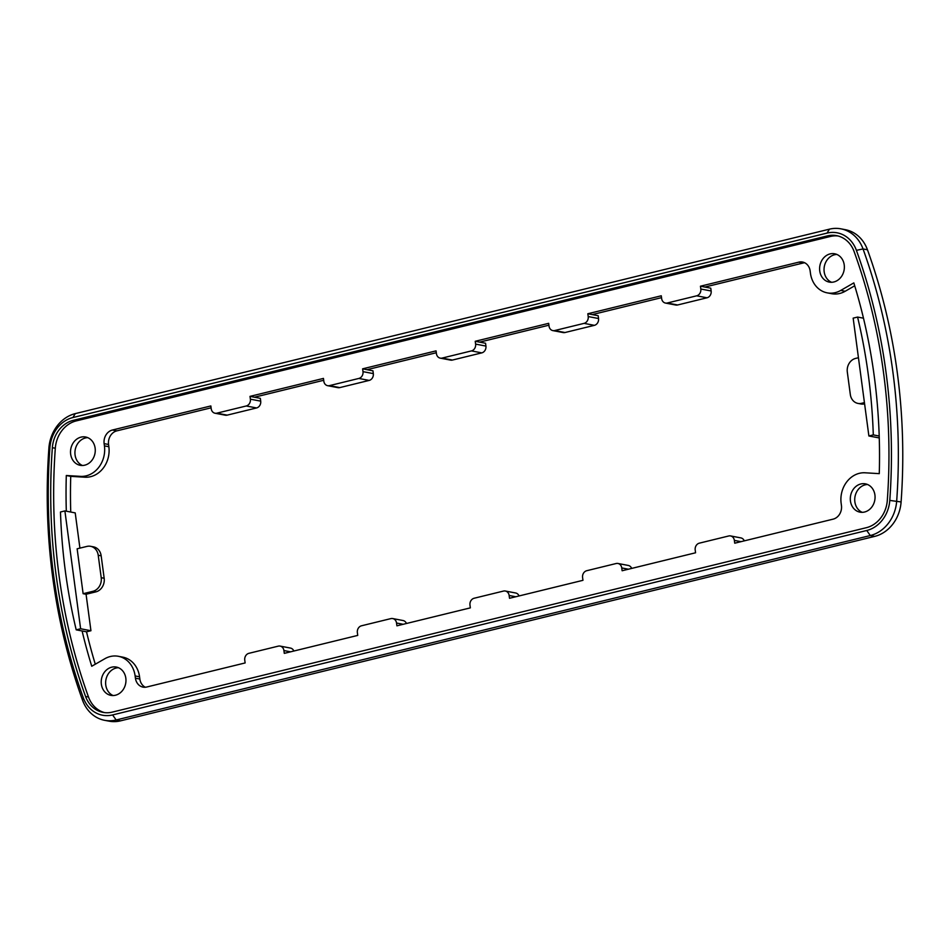 <?xml version="1.0" encoding="UTF-8"?>
<svg xmlns="http://www.w3.org/2000/svg" width="950" height="950" viewBox="0 0 950 950"><rect width="100%" height="100%" fill="white"/><g stroke="black" fill="none" stroke-linecap="round" stroke-linejoin="round"><path stroke-width="1.43" d="M867.552 484.512A14.416 12.302 -79.2 0 0 855.024 496.541A14.416 12.302 -79.2 0 0 862.244 512.347M874.926 495.009A14.416 12.302 100.8 0 1 859.988 512.157A14.416 12.302 100.8 0 1 850.594 495.698A14.416 12.302 100.8 0 1 865.391 483.847A14.416 12.302 100.8 0 1 874.926 495.009M836.855 254.446A14.416 12.302 -79.2 0 0 824.327 266.487A14.416 12.302 -79.2 0 0 831.547 282.281M844.229 264.955A14.416 12.302 100.8 0 1 829.291 282.103A14.416 12.302 100.8 0 1 819.898 265.632A14.416 12.302 100.8 0 1 834.694 253.781A14.416 12.302 100.8 0 1 844.229 264.955M118.453 667.719A14.416 12.302 -79.2 0 0 105.925 679.749A14.416 12.302 -79.2 0 0 113.145 695.554M125.827 678.217A14.416 12.302 100.8 0 1 110.889 695.364A14.416 12.302 100.8 0 1 101.508 678.906A14.416 12.302 100.8 0 1 116.292 667.054A14.416 12.302 100.8 0 1 125.827 678.217M87.756 437.653A14.416 12.302 -79.2 0 0 75.228 449.694A14.416 12.302 -79.2 0 0 82.448 465.488M95.131 448.162A14.416 12.302 100.8 0 1 80.192 465.31A14.416 12.302 100.8 0 1 70.811 448.839A14.416 12.302 100.8 0 1 85.595 437A14.416 12.302 100.8 0 1 95.131 448.162M866.756 530.492L112.599 714.934A31.706 27.063 100.8 0 1 83.268 697.68A550.572 469.941 100.8 0 1 49.899 447.604A31.706 27.063 100.8 0 1 72.924 417.537L827.07 233.094A31.706 27.063 100.8 0 1 856.413 250.349A550.572 469.941 100.8 0 1 889.782 500.424A31.706 27.063 100.8 0 1 866.756 530.492L870.295 535.539A36.326 31.006 -79.2 0 0 896.681 501.101A555.18 473.884 -79.2 0 0 863.028 248.936A36.326 31.006 -79.2 0 0 840.952 228.843A36.326 31.006 -79.2 0 0 829.421 229.164L75.276 413.618A36.326 31.006 -79.2 0 0 48.901 448.056A555.18 473.884 -79.2 0 0 82.543 700.221A36.326 31.006 -79.2 0 0 104.631 720.314A36.326 31.006 -79.2 0 0 116.149 719.981L870.295 535.539L874.724 536.382L120.579 720.836A36.326 31.006 100.8 0 1 109.048 721.157L104.631 720.314M840.952 228.843L845.369 229.686A36.326 31.006 100.8 0 1 867.457 249.779A555.18 473.884 100.8 0 1 901.099 501.944A36.326 31.006 100.8 0 1 874.724 536.382M866.376 527.689L112.231 712.132A28.821 24.605 100.8 0 1 103.087 712.381A28.821 24.605 100.8 0 1 85.559 696.445A547.687 467.483 100.8 0 1 52.357 447.676A28.821 24.605 100.8 0 1 73.293 420.339L827.45 235.897A28.821 24.605 100.8 0 1 836.594 235.648A28.821 24.605 100.8 0 1 854.121 251.584A547.687 467.483 100.8 0 1 887.312 500.353A28.821 24.605 100.8 0 1 866.376 527.689M452.402 360.062L442.082 358.091A5.759 4.916 100.8 0 1 440.242 358.138L450.573 360.109A5.759 4.916 -79.2 0 0 452.402 360.062L481.781 352.878A5.759 4.916 -79.2 0 0 485.925 346.073L485.557 343.259L475.226 341.287L548.673 323.332L549.041 326.135A5.759 4.916 100.8 0 0 552.852 330.6L563.184 332.571A5.759 4.916 -79.2 0 0 565.013 332.524L594.391 325.339A5.759 4.916 -79.2 0 0 598.536 318.523L598.168 315.721L587.836 313.749L661.271 295.783L661.651 298.597A5.759 4.916 100.8 0 0 665.463 303.062L675.794 305.033A5.759 4.916 -79.2 0 0 677.623 304.974L707.002 297.789A5.759 4.916 -79.2 0 0 711.146 290.985L710.766 288.183L700.447 286.211L798.855 262.141L803.284 262.984A11.531 9.844 100.8 0 1 804.674 262.758M440.242 358.138A5.759 4.916 100.8 0 1 436.43 353.673L436.062 350.871L362.615 368.838L372.946 370.809L373.314 373.611L362.995 371.64A5.759 4.916 100.8 0 1 358.839 378.444L369.17 380.416A5.759 4.916 -79.2 0 0 373.314 373.611M485.925 346.073L475.606 344.102A5.759 4.916 100.8 0 1 471.449 350.906L481.781 352.878M475.606 344.102L475.226 341.287M442.082 358.091L471.449 350.906M135.434 678.193L135.126 675.949A25.365 21.648 -79.2 0 0 118.346 656.296L122.764 657.139A25.365 21.648 100.8 0 1 139.555 676.792L139.852 679.036L135.434 678.193A11.531 9.844 -79.2 0 0 143.058 687.123A11.531 9.844 -79.2 0 0 146.716 687.016L245.124 662.946L244.756 660.143A5.759 4.916 100.8 0 1 248.9 653.327L278.279 646.143A5.759 4.916 100.8 0 1 280.108 646.095A5.759 4.916 100.8 0 1 283.919 650.56L284.299 653.363L357.734 635.408L357.366 632.605A5.759 4.916 100.8 0 1 361.511 625.789L390.889 618.604A5.759 4.916 100.8 0 1 392.718 618.557A5.759 4.916 100.8 0 1 396.53 623.022L396.91 625.824L470.345 607.869L469.977 605.055A5.759 4.916 100.8 0 1 474.121 598.251L503.5 591.066A5.759 4.916 100.8 0 1 505.329 591.019A5.759 4.916 100.8 0 1 509.141 595.484L509.521 598.286L582.956 580.319L582.587 577.517A5.759 4.916 100.8 0 1 586.732 570.712L616.111 563.528A5.759 4.916 100.8 0 1 617.939 563.469A5.759 4.916 100.8 0 1 621.751 567.934L622.131 570.748L695.566 552.781L695.198 549.979A5.759 4.916 100.8 0 1 699.342 543.163L728.721 535.978A5.759 4.916 100.8 0 1 730.55 535.931A5.759 4.916 100.8 0 1 734.362 540.396L734.73 543.198L833.15 519.139A11.531 9.844 -79.2 0 0 841.439 505.519L841.142 503.274A25.365 21.648 -79.2 0 1 865.082 472.791L879.273 473.646A533.283 455.181 100.8 0 0 879.201 436.026L873.299 434.898L868.882 435.979L853.159 318.143L857.577 317.062A533.283 455.181 100.8 0 1 873.299 434.898M519.068 595.947A5.759 4.916 -79.2 0 0 515.648 592.99L505.329 591.019M565.013 332.524L554.681 330.553A5.759 4.916 100.8 0 1 552.852 330.6M598.536 318.523L588.204 316.552A5.759 4.916 100.8 0 1 584.06 323.368L594.391 325.339M588.204 316.552L587.836 313.749M554.681 330.553L584.06 323.368M631.679 568.409A5.759 4.916 -79.2 0 0 628.259 565.44L617.939 563.469M227.181 415.138L216.861 413.167A5.759 4.916 100.8 0 1 215.033 413.226L225.352 415.197A5.759 4.916 -79.2 0 0 227.181 415.138L256.559 407.954A5.759 4.916 -79.2 0 0 260.704 401.149L260.336 398.347L250.004 396.376L323.451 378.409L323.819 381.211A5.759 4.916 100.8 0 0 327.643 385.688L337.963 387.659A5.759 4.916 -79.2 0 0 339.791 387.6L369.17 380.416M215.033 413.226A5.759 4.916 100.8 0 1 211.209 408.761L210.841 405.947L112.433 430.017A11.531 9.844 -79.2 0 0 104.132 443.638L108.561 444.481A11.531 9.844 100.8 0 1 116.85 430.861L112.433 430.017M260.704 401.149L250.384 399.178A5.759 4.916 100.8 0 1 246.24 405.983L256.559 407.954M250.384 399.178L250.004 396.376M216.861 413.167L246.24 405.983M293.859 651.035A5.759 4.916 -79.2 0 0 290.439 648.066L280.108 646.095M339.791 387.6L329.472 385.629A5.759 4.916 100.8 0 1 327.643 385.688M362.995 371.64L362.615 368.838M329.472 385.629L358.839 378.444M406.457 623.485A5.759 4.916 -79.2 0 0 403.049 620.528L392.718 618.557M211.09 407.823L116.85 430.861M323.701 380.273L254.434 397.219M661.521 297.659L592.266 314.593M436.311 352.735L367.044 369.681M548.922 325.197L479.655 342.131M677.623 304.974L667.292 303.002A5.759 4.916 100.8 0 1 665.463 303.062M838.054 235.98A28.821 24.605 -79.2 0 0 830.395 236.467L76.249 420.909A28.821 24.605 -79.2 0 0 55.314 448.234A547.687 467.483 -79.2 0 0 88.504 697.003A28.821 24.605 -79.2 0 0 104.571 712.619M667.292 303.002L696.671 295.818L707.002 297.789M711.146 290.985L700.815 289.014A5.759 4.916 100.8 0 1 696.671 295.818M700.815 289.014L700.447 286.211M879.201 436.026A533.283 455.181 100.8 0 0 863.479 318.191A533.283 455.181 100.8 0 0 853.824 282.898L840.75 290.427A25.365 21.648 -79.2 0 1 827.236 292.861A25.365 21.648 -79.2 0 1 810.445 273.208L810.148 270.964A11.531 9.844 -79.2 0 0 802.512 262.034A11.531 9.844 -79.2 0 0 798.855 262.141M118.346 656.296A25.365 21.648 -79.2 0 0 104.832 658.73L91.746 666.259A533.283 455.181 100.8 0 1 82.104 630.966L76.202 629.838A533.283 455.181 100.8 0 1 60.479 512.003L64.897 510.922L80.619 628.758L76.202 629.838M66.31 511.195A533.283 455.181 100.8 0 1 66.298 475.511L80.501 476.366A25.365 21.648 -79.2 0 0 104.429 445.883L104.132 443.638M744.289 540.871A5.759 4.916 -79.2 0 0 740.869 537.902L730.55 535.931M101.211 577.683A11.531 9.844 100.8 0 1 92.922 591.304L83.125 593.702L77.14 548.803L86.925 546.416A11.531 9.844 100.8 0 1 90.582 546.309A11.531 9.844 100.8 0 1 98.218 555.239L101.211 577.683L104.168 578.253A11.531 9.844 -79.2 0 1 95.867 591.862L86.07 594.261L83.125 593.702M98.218 555.239L101.163 555.809L104.168 578.253M95.285 664.216A533.283 455.181 -79.2 0 1 86.521 631.809L90.939 630.729L86.07 594.261M145.326 687.242A11.531 9.844 100.8 0 1 139.852 679.036M868.882 435.979L879.261 437.938M864.595 403.857L861.602 403.311A11.531 9.844 100.8 0 1 857.933 403.406A11.531 9.844 100.8 0 1 850.309 394.476L847.317 372.032A11.531 9.844 100.8 0 1 855.606 358.411L858.444 357.723M857.933 403.406L860.89 403.976A11.531 9.844 -79.2 0 0 864.547 403.869M854.715 285.784L845.168 291.27A25.365 21.648 100.8 0 1 831.654 293.704L827.236 292.861M803.284 262.984L704.876 287.054M108.561 444.481L108.858 446.726A25.365 21.648 100.8 0 1 84.918 477.209L70.728 476.354A533.283 455.181 -79.2 0 0 70.739 512.038M79.919 548.126L75.216 512.893L64.897 510.922M101.163 555.809A11.531 9.844 -79.2 0 0 93.539 546.867L90.582 546.309M864.429 402.61L861.602 403.311M863.479 318.191L857.577 317.062M90.939 630.729L80.619 628.758M86.521 631.809L82.104 630.966M66.298 475.511L70.728 476.354M112.599 714.934L116.149 719.981L120.579 720.836M901.099 501.944L889.782 500.424M83.268 697.68L82.543 700.221M867.457 249.779L863.028 248.936L856.413 250.349M49.899 447.604L48.901 448.056M829.421 229.164L827.07 233.094M72.924 417.537L75.276 413.618M509.141 595.484L515.791 596.754M621.751 567.934L628.401 569.204M283.919 650.56L290.581 651.831M396.53 623.022L403.192 624.293M734.362 540.396L741.012 541.666M92.922 591.304L95.867 591.862M104.429 445.883L108.858 446.726M80.501 476.366L84.918 477.209M840.75 290.427L845.168 291.27M135.126 675.949L139.555 676.792M827.45 235.897L830.395 236.467M73.293 420.339L76.249 420.909M52.357 447.676L55.314 448.234M85.559 696.445L88.504 697.003"/></g></svg>
